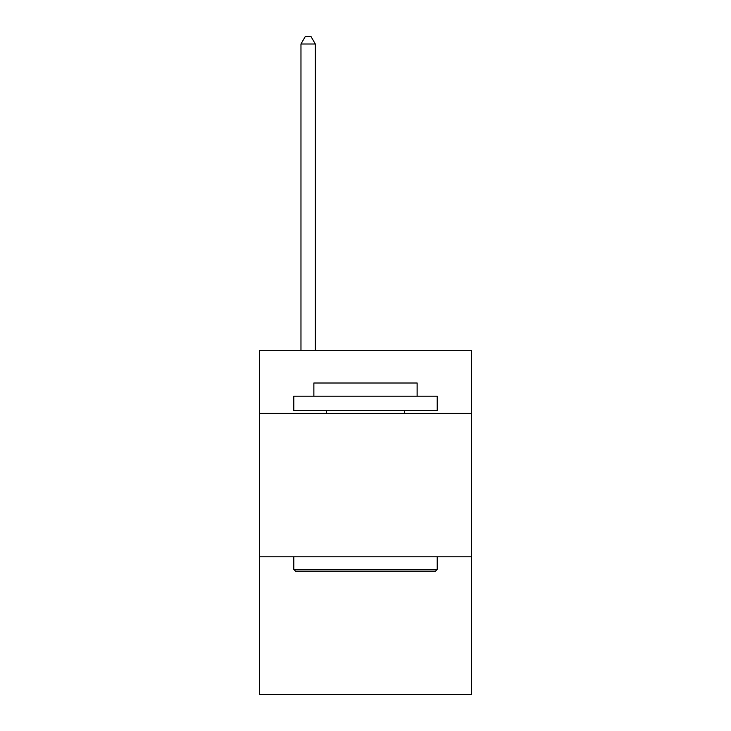 <?xml version="1.0" encoding="UTF-8"?>
<svg xmlns="http://www.w3.org/2000/svg" width="731" height="731" viewBox="0 0 731 731"><rect width="100%" height="100%" fill="white"/><g stroke="black" fill="none" stroke-linecap="round" stroke-linejoin="round"><path stroke-width="1.1" d="M471.614 413.39L471.614 350.304L259.386 350.304L259.386 413.39L471.614 413.39L471.614 694.45L259.386 694.45L259.386 413.39M471.614 556.794L259.386 556.794M295.525 571.13L293.798 569.412L437.202 569.412L435.475 571.13L295.525 571.13M437.202 396.184L437.202 410.53L293.798 410.53L293.798 396.184L437.202 396.184M313.873 396.184L313.873 382.998L417.127 382.998L417.127 396.184M437.202 556.794L437.202 569.412M293.798 556.794L293.798 569.412M404.508 410.53L404.508 413.39M326.492 410.53L326.492 413.39M315.308 350.304L315.308 44.006L300.971 44.006L300.971 350.304M300.971 44.006L305.275 36.55L311.013 36.55L315.308 44.006"/></g></svg>
